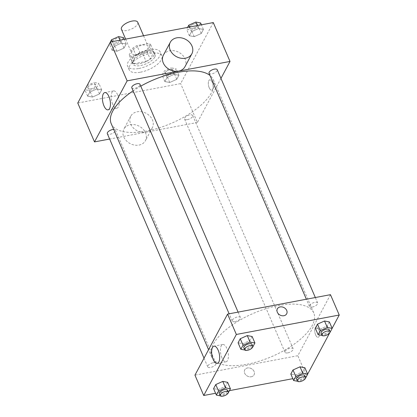 <?xml version="1.0" encoding="UTF-8"?>
<svg xmlns="http://www.w3.org/2000/svg" width="417" height="417" viewBox="0 0 417 417"><rect width="100%" height="100%" fill="white"/><g stroke="black" fill="none" stroke-linecap="round" stroke-linejoin="round"><path stroke-width="0.31" stroke-dasharray="2.08 1.56" d="M121.41 29.294A8.893 3.758 156.7 0 0 127.07 30.472A8.893 3.758 156.7 0 0 137.746 22.257M137.433 54.538A8.893 3.758 156.7 0 0 148.108 46.323A8.893 3.758 156.7 0 0 138.454 46.391A8.893 3.758 156.7 0 0 131.772 53.36A8.893 3.758 156.7 0 0 137.433 54.538M129.197 54.966L132.877 48.08A11.947 5.046 156.7 0 1 136.958 45.656L148.572 43.462A11.947 5.046 156.7 0 1 150.683 44.718L147.003 51.604A11.947 5.046 156.7 0 1 142.922 54.028L131.313 56.217A11.947 5.046 156.7 0 1 129.197 54.966L132.387 62.373L136.067 55.482L132.877 48.08M150.683 44.718L153.873 52.12L150.193 59.005L147.003 51.604M142.922 54.028L146.112 61.429L134.503 63.624L131.313 56.217M146.112 61.429A11.947 5.046 156.7 0 0 150.193 59.005M153.873 52.12A11.947 5.046 156.7 0 0 151.757 50.869L148.572 43.462M136.067 55.482A11.947 5.046 156.7 0 1 140.148 53.058L151.757 50.869M132.387 62.373A11.947 5.046 156.7 0 0 134.503 63.624M154.014 55.19A12.229 5.166 -23.3 0 1 142.405 63.014A12.229 5.166 -23.3 0 1 131.897 62.081A12.229 5.166 -23.3 0 1 141.087 52.5A12.229 5.166 -23.3 0 1 154.363 52.406A12.229 5.166 -23.3 0 1 154.014 55.19M154.811 57.04A12.229 5.166 156.7 0 0 155.16 54.257A12.229 5.166 156.7 0 0 141.884 54.351A12.229 5.166 156.7 0 0 132.695 63.931A12.229 5.166 156.7 0 0 140.477 65.552A12.229 5.166 156.7 0 0 154.811 57.04M140.148 53.058L136.958 45.656M138.908 68.487A17.79 7.511 156.7 0 0 160.264 52.062A17.79 7.511 156.7 0 0 140.956 52.198A17.79 7.511 156.7 0 0 127.592 66.131A17.79 7.511 156.7 0 0 138.908 68.487M140.503 72.188A17.79 7.511 156.7 0 0 161.859 55.763A17.79 7.511 156.7 0 0 142.551 55.899A17.79 7.511 156.7 0 0 129.187 69.832A17.79 7.511 156.7 0 0 140.503 72.188M198.565 28.528L203.413 29.44L201.239 33.506L194.218 36.66L189.37 35.747L191.544 31.682L198.565 28.528L203.413 29.44L201.239 33.506L194.218 36.66L189.37 35.747L191.544 31.682L198.565 28.528L197.298 25.583M121.321 43.113L126.169 44.025L123.995 48.091L116.974 51.244L112.126 50.332L114.3 46.266L121.321 43.113L126.169 44.025L123.995 48.091L116.974 51.244L112.126 50.332L114.3 46.266L121.321 43.113L120.054 40.168M213.275 22.565L180.65 83.603L77.765 103.03M174.066 74.351L178.919 75.263L176.745 79.329L169.724 82.483L164.871 81.57L167.045 77.505L174.066 74.351L178.919 75.263L176.745 79.329L169.724 82.483L164.871 81.57L167.045 77.505L174.066 74.351L171.278 67.872L176.125 68.784L173.952 72.85L166.93 76.003L162.083 75.091L164.256 71.026L171.278 67.872M96.827 88.936L101.675 89.848L99.501 93.914L92.48 97.072L87.633 96.155L89.806 92.089L96.827 88.936L101.675 89.848L99.501 93.914L92.48 97.072L87.633 96.155L89.806 92.089L96.827 88.936L94.034 82.457L98.886 83.369L96.713 87.44L89.691 90.593L84.839 89.681M220.958 78.391L197.392 122.478L180.65 83.603M209.225 87.805A5.28 2.241 -100.7 0 0 211.695 90.208A5.28 2.241 -100.7 0 0 212.915 84.599A5.28 2.241 -100.7 0 0 209.735 79.829A5.28 2.241 -100.7 0 0 209.225 87.805A5.28 2.241 -100.7 0 0 211.695 90.208A5.28 2.241 -100.7 0 0 212.915 84.599A5.28 2.241 -100.7 0 0 209.735 79.829A5.28 2.241 -100.7 0 0 209.225 87.805M111.209 123.656A55.586 23.477 156.7 0 0 146.576 131.016A55.586 23.477 156.7 0 0 213.316 79.683A55.586 23.477 156.7 0 0 210.017 75.472M140.769 86.142A55.586 23.477 156.7 0 0 133.112 90.849M197.392 122.478L109.64 139.043M131.803 87.81A4.446 1.877 156.7 0 0 134.634 88.399A4.446 1.877 156.7 0 0 139.971 84.291M209.047 73.225A4.446 1.877 156.7 0 0 211.878 73.814A4.446 1.877 156.7 0 0 217.215 69.707M187.379 119.637A4.446 1.877 156.7 0 0 192.722 115.53A4.446 1.877 156.7 0 0 187.895 115.566A4.446 1.877 156.7 0 0 184.554 119.048A4.446 1.877 156.7 0 0 187.379 119.637M113.69 129.416A4.446 1.877 -23.3 0 1 115.478 130.12A4.446 1.877 -23.3 0 1 112.137 133.602A4.446 1.877 -23.3 0 1 107.31 133.633M163.391 55.174A12.229 9.794 -151.9 0 1 169.792 50.759A12.229 9.794 -151.9 0 1 182.563 55.159A12.229 9.794 -151.9 0 1 184.966 66.704M145.934 132.158A12.229 9.794 28.1 0 0 152.335 127.743A12.229 9.794 28.1 0 0 146.169 113.341A12.229 9.794 28.1 0 0 130.766 116.213A12.229 9.794 28.1 0 0 133.169 127.764A12.229 9.794 28.1 0 0 145.934 132.158M139.033 145.074A12.229 9.794 28.1 0 0 145.434 140.654A12.229 9.794 28.1 0 0 139.268 126.252A12.229 9.794 28.1 0 0 123.865 129.124A12.229 9.794 28.1 0 0 126.268 140.675A12.229 9.794 28.1 0 0 139.033 145.074M112.705 104.193A8.793 3.732 79.3 0 1 113.56 90.906A8.793 3.732 79.3 0 1 118.855 98.86A8.793 3.732 79.3 0 1 116.823 108.191A8.793 3.732 79.3 0 1 112.705 104.193M247.026 364.249A55.586 23.477 156.7 0 0 313.761 312.917A55.586 23.477 156.7 0 0 253.421 313.344A55.586 23.477 156.7 0 0 211.654 356.895A55.586 23.477 156.7 0 0 247.026 364.249M213.097 362.764A4.446 1.877 -23.3 0 1 215.923 363.353A4.446 1.877 -23.3 0 1 212.581 366.835A4.446 1.877 -23.3 0 1 207.755 366.871A4.446 1.877 -23.3 0 1 213.097 362.764M312.323 307.048A4.446 1.877 156.7 0 0 317.66 302.94A4.446 1.877 156.7 0 0 312.833 302.977A4.446 1.877 156.7 0 0 309.492 306.459A4.446 1.877 156.7 0 0 312.323 307.048M287.829 352.871A4.446 1.877 156.7 0 0 293.167 348.768A4.446 1.877 156.7 0 0 288.34 348.8A4.446 1.877 156.7 0 0 284.999 352.287A4.446 1.877 156.7 0 0 287.829 352.871M235.079 321.632A4.446 1.877 156.7 0 0 240.421 317.525A4.446 1.877 156.7 0 0 235.595 317.561A4.446 1.877 156.7 0 0 232.253 321.043A4.446 1.877 156.7 0 0 235.079 321.632M330.467 294.673L297.837 355.711L194.953 375.138M332.13 328.32L329.566 333.126M307.637 374.148L306.61 376.071L297.837 355.711M315.648 334.919A5.28 2.241 -100.7 0 0 318.119 337.322A5.28 2.241 -100.7 0 0 319.344 331.718A5.28 2.241 -100.7 0 0 316.159 326.944A5.28 2.241 -100.7 0 0 315.648 334.919A5.28 2.241 -100.7 0 0 318.119 337.322A5.28 2.241 -100.7 0 0 319.339 331.718A5.28 2.241 -100.7 0 0 316.159 326.944A5.28 2.241 -100.7 0 0 315.648 334.919M252.129 336.493L249.955 340.559L242.934 343.712L238.081 342.8L242.934 343.712L249.955 340.559L252.129 336.493M304.874 367.731L302.7 371.797L295.679 374.956L290.831 374.039L295.679 374.956L302.7 371.797L304.874 367.731M306.61 376.071L292.828 378.672M229.433 390.646L215.584 393.262M329.367 321.908L327.194 325.974L320.173 329.128L315.325 328.215L320.173 329.128L327.194 325.974L329.367 321.908M227.63 382.321L225.456 386.387L218.435 389.541L213.587 388.628L218.435 389.541L225.456 386.387L227.63 382.321M251.279 376.759A5.28 4.233 28.1 0 0 254.042 374.857A5.28 4.233 28.1 0 0 251.378 368.633A5.28 4.233 28.1 0 0 244.727 369.874A5.28 4.233 28.1 0 0 245.764 374.862A5.28 4.233 28.1 0 0 251.279 376.759A5.28 4.233 28.1 0 0 254.042 374.852A5.28 4.233 28.1 0 0 251.378 368.633A5.28 4.233 28.1 0 0 244.727 369.874A5.28 4.233 28.1 0 0 245.764 374.862A5.28 4.233 28.1 0 0 251.279 376.759M286.667 313.819L286.667 313.819A5.28 4.233 -151.9 0 1 280.016 315.059A5.28 4.233 -151.9 0 1 277.352 308.841L277.357 308.841M221.922 357.791A8.793 3.732 79.3 0 1 222.772 344.505A8.793 3.732 79.3 0 1 228.073 352.454A8.793 3.732 79.3 0 1 226.035 361.789A8.793 3.732 79.3 0 1 221.922 357.791M225.456 386.387L228.25 392.866L221.229 396.02L220.317 395.848M219.316 393.711A4.446 1.877 156.7 0 0 222.146 394.3A4.446 1.877 156.7 0 0 227.484 390.192M221.229 396.02L218.435 389.541M252.738 347.043L245.722 350.191L244.81 350.019M243.809 347.887A4.446 1.877 156.7 0 0 246.64 348.471A4.446 1.877 156.7 0 0 251.977 344.369M252.744 347.038L249.955 340.559M245.722 350.191L242.934 343.712M302.7 371.797L305.489 378.276L298.468 381.43L297.561 381.263M296.56 379.126A4.446 1.877 156.7 0 0 299.385 379.715A4.446 1.877 156.7 0 0 304.728 375.608M298.468 381.43L295.679 374.956M327.194 325.974L329.988 332.453L322.966 335.607L322.054 335.435M321.054 333.298A4.446 1.877 156.7 0 0 323.884 333.887A4.446 1.877 156.7 0 0 329.221 329.784M322.966 335.607L320.173 329.128M87.096 85.574L94.034 82.457M90.609 88.873A4.446 1.877 156.7 0 0 95.946 84.766A4.446 1.877 156.7 0 0 91.12 84.802A4.446 1.877 156.7 0 0 87.779 88.284A4.446 1.877 156.7 0 0 90.609 88.873M101.675 89.848L98.886 83.369M99.501 93.914L96.713 87.44M92.48 97.072L89.691 90.593M87.633 96.155L84.87 89.744M89.806 92.089L87.044 85.678M90.604 88.857A4.446 1.877 156.7 0 0 95.941 84.75A4.446 1.877 156.7 0 0 91.115 84.787A4.446 1.877 156.7 0 0 87.773 88.268A4.446 1.877 156.7 0 0 90.604 88.857M123.38 37.546L121.206 41.611L114.185 44.765L109.337 43.853M115.102 43.045A4.446 1.877 156.7 0 0 120.44 38.943A4.446 1.877 156.7 0 0 115.613 38.974A4.446 1.877 156.7 0 0 112.272 42.461A4.446 1.877 156.7 0 0 115.102 43.045M126.169 44.025L124.172 39.391M123.995 48.091L121.206 41.611M116.974 51.244L114.185 44.765M112.126 50.332L109.363 43.921M114.3 46.266L112.303 41.632M115.097 43.034A4.446 1.877 156.7 0 0 120.435 38.927A4.446 1.877 156.7 0 0 115.608 38.958A4.446 1.877 156.7 0 0 112.267 42.445A4.446 1.877 156.7 0 0 115.097 43.034M167.848 74.289A4.446 1.877 156.7 0 0 173.191 70.181A4.446 1.877 156.7 0 0 168.364 70.212A4.446 1.877 156.7 0 0 165.023 73.7A4.446 1.877 156.7 0 0 167.848 74.289A4.446 1.877 156.7 0 0 173.185 70.165A4.446 1.877 156.7 0 0 168.353 70.202A4.446 1.877 156.7 0 0 165.012 73.684A4.446 1.877 156.7 0 0 167.843 74.273M178.919 75.263L176.125 68.784M176.745 79.329L173.952 72.85M169.724 82.483L166.93 76.003M164.871 81.57L162.083 75.091M167.045 77.505L164.256 71.026M200.624 22.961L198.45 27.027L191.429 30.18L186.576 29.268L187.567 27.423M192.346 28.46A4.446 1.877 156.7 0 0 197.684 24.358A4.446 1.877 156.7 0 0 192.857 24.389A4.446 1.877 156.7 0 0 189.516 27.871A4.446 1.877 156.7 0 0 192.346 28.46A4.446 1.877 156.7 0 0 197.679 24.342A4.446 1.877 156.7 0 0 192.852 24.374A4.446 1.877 156.7 0 0 189.511 27.861A4.446 1.877 156.7 0 0 192.341 28.45M203.413 29.44L201.416 24.806M201.239 33.506L198.45 27.027M194.218 36.66L191.429 30.18M189.37 35.747L186.576 29.268M191.544 31.682L189.547 27.048M125.637 39.115L131.772 53.36M143.547 35.732L148.108 46.323M155.16 54.257L154.363 52.406M132.695 63.931L131.897 62.081M161.859 55.763L160.264 52.062M129.187 69.832L127.592 66.131M130.766 116.213L123.865 129.124M152.335 127.743L145.434 140.654M113.56 90.906L104.803 92.564M116.823 108.191L108.066 109.848M313.761 312.917L213.316 79.683M211.654 356.895L208.557 349.691M204.017 358.182L207.755 366.871M115.478 130.12L215.923 363.353M317.66 302.94L315.33 297.529M309.492 306.459L306.375 299.224M293.167 348.768L192.722 115.53M284.999 352.287L184.554 119.048M240.421 317.525L238.091 312.114M232.253 321.043L229.136 313.808M222.772 344.505L214.02 346.157M226.035 361.789L217.283 363.442"/><path stroke-width="0.63" d="M143.547 35.732L137.746 22.257A8.893 3.758 156.7 0 0 128.092 22.325A8.893 3.758 156.7 0 0 121.41 29.294L125.637 39.115M109.64 139.043L94.508 141.905L77.765 103.03L110.39 41.992L213.275 22.565L230.017 61.44L220.958 78.391M210.017 75.472A55.586 23.477 156.7 0 0 140.769 86.142M133.112 90.849A55.586 23.477 156.7 0 0 111.209 123.656L208.557 349.691M94.508 141.905L127.133 80.867L230.017 61.44M238.091 312.114L139.971 84.291A4.446 1.877 156.7 0 0 135.144 84.328A4.446 1.877 156.7 0 0 131.803 87.81L229.136 313.808M315.33 297.529L217.215 69.707A4.446 1.877 156.7 0 0 212.389 69.743A4.446 1.877 156.7 0 0 209.047 73.225L306.375 299.224M204.017 358.182L107.31 133.633A4.446 1.877 -23.3 0 1 112.647 129.531A4.446 1.877 -23.3 0 1 113.69 129.416M127.133 80.867L110.39 41.992M103.953 105.845A8.793 3.732 79.3 0 1 104.803 92.564A8.793 3.732 79.3 0 1 110.104 100.513A8.793 3.732 79.3 0 1 108.066 109.848A8.793 3.732 79.3 0 1 103.953 105.845M191.867 53.793L184.966 66.704A12.229 9.794 -151.9 0 1 169.563 69.582A12.229 9.794 -151.9 0 1 163.391 55.174L170.298 42.263A12.229 9.794 -151.9 0 1 176.693 37.848A12.229 9.794 -151.9 0 1 189.464 42.247A12.229 9.794 -151.9 0 1 191.867 53.793A12.229 9.794 -151.9 0 1 176.464 56.67A12.229 9.794 -151.9 0 1 170.298 42.263M215.584 393.262L203.725 395.498L194.953 375.138L227.583 314.1L330.467 294.673L339.235 315.033L332.13 328.32M329.566 333.126L307.637 374.148M244.81 350.019L240.875 349.279L238.081 342.8L240.255 338.734L247.276 335.581L252.129 336.493L247.276 335.581L250.07 342.06L254.917 342.972L252.738 347.043M297.561 381.263L293.62 380.518L290.831 374.039L293.005 369.973L300.026 366.819L304.874 367.731L300.026 366.819L302.815 373.298L307.663 374.211L305.484 378.282M203.725 395.498L236.35 334.46L339.235 315.033M292.828 378.672L229.433 390.646M322.054 335.435L318.114 334.695L315.325 328.215L317.499 324.15L324.52 320.996L329.367 321.908L324.52 320.996L327.309 327.475L332.161 328.387L329.983 332.453M220.317 395.848L216.376 395.108L213.587 388.628L215.761 384.563L222.782 381.404L227.63 382.321L222.782 381.404L225.571 387.883L230.424 388.795L228.245 392.866M236.35 334.46L227.583 314.1M213.17 359.444A8.793 3.732 79.3 0 1 214.02 346.157A8.793 3.732 79.3 0 1 219.316 354.106A8.793 3.732 79.3 0 1 217.283 363.442A8.793 3.732 79.3 0 1 213.17 359.444M277.352 308.841A5.28 4.233 -151.9 0 1 280.12 306.933A5.28 4.233 -151.9 0 1 285.635 308.83A5.28 4.233 -151.9 0 1 286.667 313.819A5.28 4.233 -151.9 0 1 280.016 315.059A5.28 4.233 -151.9 0 1 277.357 308.841A5.28 4.233 -151.9 0 1 280.12 306.933A5.28 4.233 -151.9 0 1 285.635 308.83A5.28 4.233 -151.9 0 1 286.667 313.819M216.376 395.108L218.55 391.037L225.571 387.883M228.281 392.043L227.484 390.192A4.446 1.877 156.7 0 0 222.657 390.229A4.446 1.877 156.7 0 0 219.316 393.711L220.113 395.561A4.446 1.877 156.7 0 0 222.944 396.15A4.446 1.877 156.7 0 0 228.281 392.043A4.446 1.877 156.7 0 0 223.455 392.079A4.446 1.877 156.7 0 0 220.113 395.561M230.424 388.795L227.63 382.321M213.587 388.628L215.761 384.563L222.782 381.404M218.55 391.037L215.761 384.563M240.875 349.279L243.048 345.213L250.07 342.06M252.775 346.219L251.977 344.369A4.446 1.877 156.7 0 0 247.151 344.4A4.446 1.877 156.7 0 0 243.809 347.887L244.607 349.738A4.446 1.877 156.7 0 0 247.437 350.327A4.446 1.877 156.7 0 0 252.775 346.219A4.446 1.877 156.7 0 0 247.948 346.251A4.446 1.877 156.7 0 0 244.607 349.738M254.917 342.972L252.129 336.493M238.081 342.8L240.255 338.734L247.276 335.581M243.048 345.213L240.255 338.734M293.62 380.518L295.794 376.452L302.815 373.298M305.525 377.458L304.728 375.608A4.446 1.877 156.7 0 0 299.901 375.639A4.446 1.877 156.7 0 0 296.56 379.126L297.357 380.976A4.446 1.877 156.7 0 0 300.183 381.565A4.446 1.877 156.7 0 0 305.525 377.458A4.446 1.877 156.7 0 0 300.699 377.494A4.446 1.877 156.7 0 0 297.357 380.976M307.663 374.211L304.874 367.731M290.831 374.039L293.005 369.973L300.026 366.819M295.794 376.452L293.005 369.973M318.114 334.695L320.287 330.629L327.309 327.475M330.019 331.635L329.221 329.784A4.446 1.877 156.7 0 0 324.395 329.816A4.446 1.877 156.7 0 0 321.054 333.298L321.851 335.153A4.446 1.877 156.7 0 0 324.681 335.737A4.446 1.877 156.7 0 0 330.019 331.635A4.446 1.877 156.7 0 0 325.192 331.666A4.446 1.877 156.7 0 0 321.851 335.153M332.161 328.387L329.367 321.908M315.325 328.215L317.499 324.15L324.52 320.996M320.287 330.629L317.499 324.15M84.87 89.744L87.096 85.574M109.363 43.921L111.511 39.787L118.532 36.633L123.38 37.546L124.172 39.391M120.054 40.168L118.532 36.633M112.303 41.632L111.511 39.787M187.567 27.423L188.75 25.202L195.771 22.049L200.624 22.961L201.416 24.806M197.298 25.583L195.771 22.049M189.547 27.048L188.75 25.202"/></g></svg>
